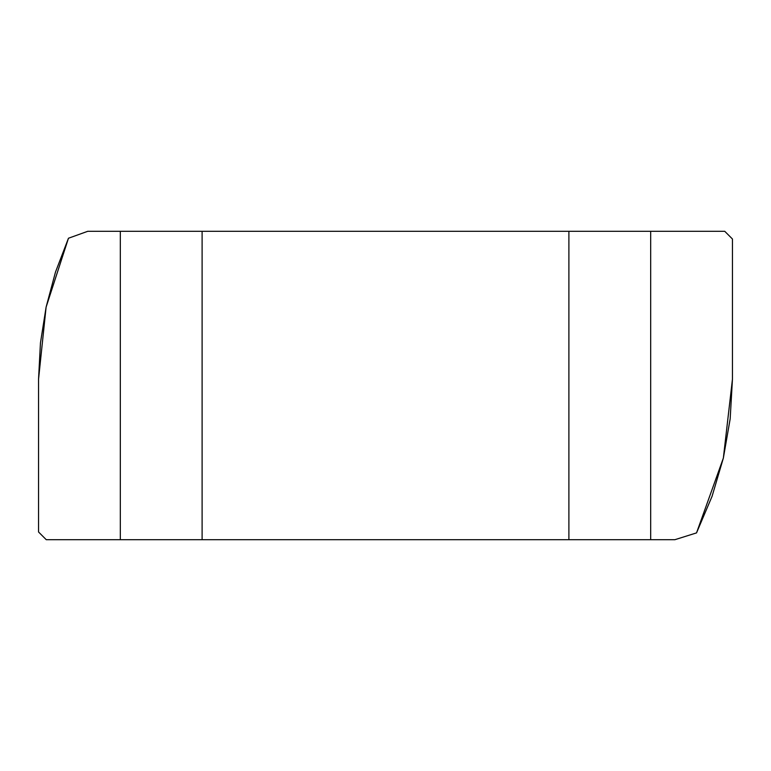 <?xml version="1.0" encoding="UTF-8"?>
<svg xmlns="http://www.w3.org/2000/svg" width="771" height="771" viewBox="0 0 771 771"><rect width="100%" height="100%" fill="white"/><g stroke="black" fill="none" stroke-linecap="round" stroke-linejoin="round"><path stroke-width="1.16" d="M723.352 458.099L730.166 418.894L732.45 379.168L732.45 239.01L724.74 231.3L87.749 231.3L68.465 238.239L87.749 231.3L120.324 231.3L120.324 539.7L674.885 539.7L696.531 532.896L674.885 539.7L650.676 539.7L650.676 231.3L724.74 231.3L732.45 239.01L732.45 379.168L723.352 458.099L712.086 496.273L696.531 532.896L723.352 458.099L712.086 496.273M38.55 379.168L38.55 531.99L46.26 539.7L120.324 539.7L46.26 539.7L38.55 531.99L38.55 379.168L46.106 307.128L68.465 238.239L55.483 272.096L46.106 307.128L38.55 379.168L40.449 342.95L46.106 307.128M202.108 539.7L568.892 539.7L568.892 231.3L202.108 231.3L202.108 539.7L202.108 231.3L120.324 231.3L120.324 539.7L202.108 539.7M46.115 307.109L68.426 238.316M650.676 539.7L650.676 231.3L568.892 231.3L568.892 539.7L650.676 539.7"/></g></svg>
